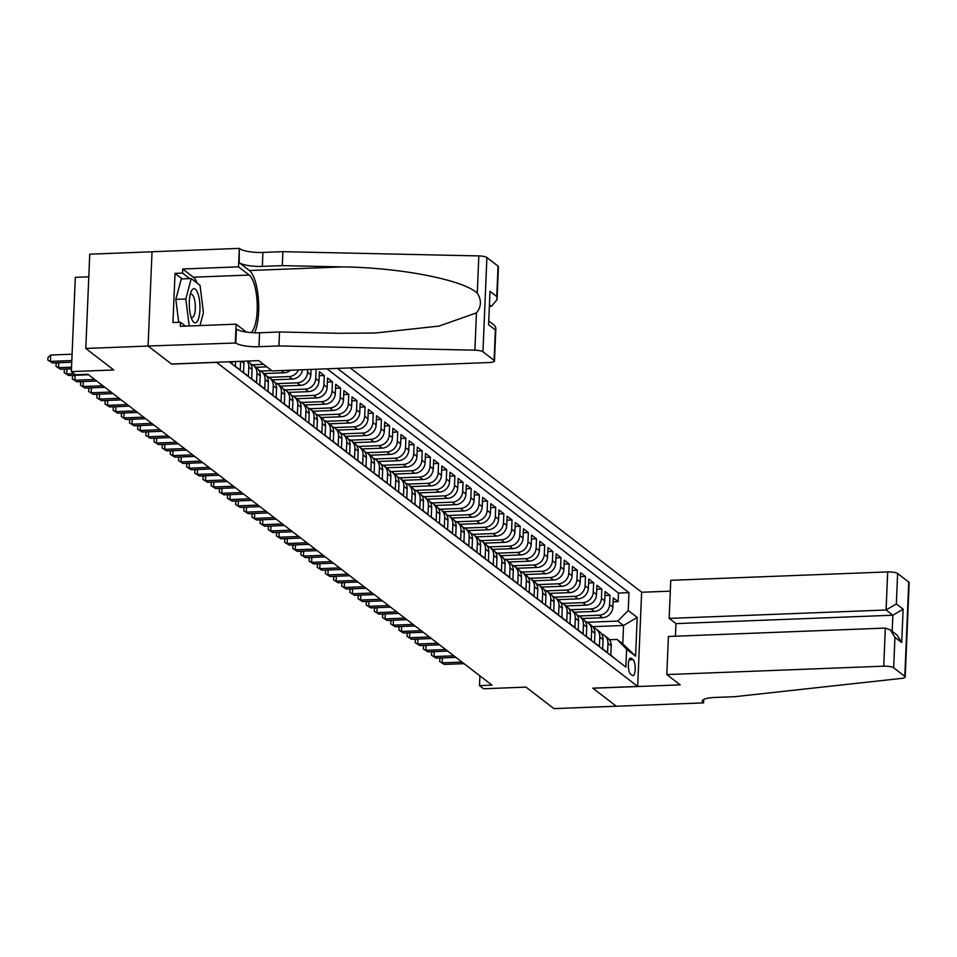 <?xml version="1.0" encoding="UTF-8"?>
<svg xmlns="http://www.w3.org/2000/svg" width="957" height="957" viewBox="0 0 957 957"><rect width="100%" height="100%" fill="white"/><g stroke="black" fill="none" stroke-linecap="round" stroke-linejoin="round"><path stroke-width="1.44" d="M88.798 276.824L75.316 277.339L71.356 371.615L75.447 374.749L87.912 374.271L491.97 685.14L479.505 685.619L483.584 688.765L525.979 687.114L553.936 708.623L616.272 706.218L592.802 688.167L637.685 686.42L216.485 362.272M152.031 251.787L89.743 254.191L85.795 348.456L148.132 346.051L171.59 364.103L216.473 362.368M637.685 686.42L641.633 592.156L350.166 367.907M229.477 361.77L232.084 363.768L232.168 361.662M235.554 361.531L235.35 366.28L240.243 370.048L240.614 361.339M241.355 361.303L243.903 363.265L243.509 372.56L248.413 376.328L248.796 367.033L252.062 369.546A10.503 9.666 -52.4 0 0 248.497 361.602L247.779 361.052M252.062 369.546L251.679 378.84L256.572 382.609L256.966 373.314L260.232 375.826A10.503 9.666 -52.4 0 0 256.655 367.883L253.39 365.371A10.503 9.666 127.6 0 1 256.966 373.314M260.232 375.826L259.837 385.121L264.73 388.889L265.125 379.594L268.391 382.106A10.503 9.666 -52.4 0 0 264.826 374.163L261.56 371.651A10.503 9.666 127.6 0 1 265.125 379.594M268.391 382.106L267.996 391.401L272.901 395.169L273.283 385.874L276.549 388.386A10.503 9.666 -52.4 0 0 272.984 380.443L269.718 377.931A10.503 9.666 127.6 0 1 273.283 385.874M276.549 388.386L276.166 397.681L281.059 401.45L281.454 392.155L284.719 394.667A10.503 9.666 -52.4 0 0 281.143 386.724L277.877 384.212A10.503 9.666 127.6 0 1 281.454 392.155M284.719 394.667L284.325 403.962L289.229 407.73L289.612 398.435L292.878 400.947A10.503 9.666 -52.4 0 0 289.313 393.004L286.047 390.492A10.503 9.666 127.6 0 1 289.612 398.435M292.878 400.947L292.495 410.242L297.388 414.01L297.783 404.715L301.036 407.227A10.503 9.666 -52.4 0 0 297.471 399.284L294.206 396.772A10.503 9.666 127.6 0 1 297.783 404.715M301.036 407.227L300.654 416.522L305.546 420.29L305.941 410.996L309.207 413.508A10.503 9.666 -52.4 0 0 305.642 405.565L302.376 403.053A10.503 9.666 127.6 0 1 305.941 410.996M309.207 413.508L308.812 422.803L313.717 426.571L314.099 417.276L317.365 419.788A10.503 9.666 -52.4 0 0 313.8 411.845L310.535 409.333A10.503 9.666 127.6 0 1 314.099 417.276M317.365 419.788L316.982 429.083L321.875 432.851L322.27 423.556L325.536 426.068A10.503 9.666 -52.4 0 0 321.959 418.125L318.693 415.613A10.503 9.666 127.6 0 1 322.27 423.556M325.536 426.068L325.141 435.363L330.033 439.131L330.428 429.837L333.694 432.349A10.503 9.666 -52.4 0 0 330.129 424.406L326.863 421.893A10.503 9.666 127.6 0 1 330.428 429.837M333.694 432.349L333.299 441.644L338.204 445.412L338.587 436.117L341.852 438.629A10.503 9.666 -52.4 0 0 338.288 430.686L335.022 428.174A10.503 9.666 127.6 0 1 338.587 436.117M341.852 438.629L341.47 447.924L346.362 451.692L346.757 442.397L350.023 444.909A10.503 9.666 -52.4 0 0 346.446 436.966L343.18 434.454A10.503 9.666 127.6 0 1 346.757 442.397M350.023 444.909L349.628 454.204L354.533 457.972L354.915 448.677L358.181 451.19A10.503 9.666 -52.4 0 0 354.616 443.247L351.351 440.734A10.503 9.666 127.6 0 1 354.915 448.677M358.181 451.19L357.798 460.484L362.691 464.253L363.086 454.958L366.352 457.47A10.503 9.666 -52.4 0 0 362.775 449.527L359.509 447.015A10.503 9.666 127.6 0 1 363.086 454.958M366.352 457.47L365.957 466.765L370.849 470.533L371.244 461.238L374.51 463.75A10.503 9.666 -52.4 0 0 370.945 455.807L367.679 453.295A10.503 9.666 127.6 0 1 371.244 461.238M374.51 463.75L374.115 473.045L379.02 476.813L379.403 467.518L382.668 470.031A10.503 9.666 -52.4 0 0 379.104 462.087L375.838 459.575A10.503 9.666 127.6 0 1 379.403 467.518M382.668 470.031L382.286 479.325L387.178 483.094L387.573 473.799L390.839 476.311A10.503 9.666 -52.4 0 0 387.262 468.368L383.996 465.856A10.503 9.666 127.6 0 1 387.573 473.799M390.839 476.311L390.444 485.606L395.337 489.374L395.731 480.079L398.997 482.591A10.503 9.666 -52.4 0 0 395.432 474.648L392.167 472.136A10.503 9.666 127.6 0 1 395.731 480.079M398.997 482.591L398.602 491.886L403.507 495.654L403.89 486.359L407.156 488.871A10.503 9.666 -52.4 0 0 403.591 480.928L400.325 478.416A10.503 9.666 127.6 0 1 403.89 486.359M407.156 488.871L406.773 498.166L411.666 501.935L412.06 492.64L415.326 495.152A10.503 9.666 -52.4 0 0 411.749 487.209L408.483 484.697A10.503 9.666 127.6 0 1 412.06 492.64M415.326 495.152L414.931 504.447L419.836 508.215L420.219 498.908L423.484 501.42A10.503 9.666 -52.4 0 0 419.92 493.489L416.654 490.977A10.503 9.666 127.6 0 1 420.219 498.908M423.484 501.42L423.102 510.727L427.994 514.495L428.389 505.188L431.655 507.7A10.503 9.666 -52.4 0 0 428.078 499.769L424.812 497.257A10.503 9.666 127.6 0 1 428.389 505.188M431.655 507.7L431.26 517.007L436.153 520.775L436.548 511.469L439.813 513.981A10.503 9.666 -52.4 0 0 436.248 506.05L432.983 503.538A10.503 9.666 127.6 0 1 436.548 511.469M439.813 513.981L439.419 523.288L444.323 527.056L444.706 517.749L447.972 520.261A10.503 9.666 -52.4 0 0 444.407 512.33L441.141 509.818A10.503 9.666 127.6 0 1 444.706 517.749M447.972 520.261L447.589 529.568L452.482 533.336L452.876 524.029L456.142 526.541A10.503 9.666 -52.4 0 0 452.565 518.61L449.3 516.098A10.503 9.666 127.6 0 1 452.876 524.029M456.142 526.541L455.747 535.848L460.64 539.616L461.035 530.31L464.301 532.822A10.503 9.666 -52.4 0 0 460.736 524.891L457.47 522.378A10.503 9.666 127.6 0 1 461.035 530.31M464.301 532.822L463.906 542.129L468.81 545.897L469.193 536.59L472.459 539.102A10.503 9.666 -52.4 0 0 468.894 531.171L465.628 528.659A10.503 9.666 127.6 0 1 469.193 536.59M472.459 539.102L472.076 548.409L476.969 552.177L477.364 542.87L480.629 545.382A10.503 9.666 -52.4 0 0 477.053 537.451L473.787 534.939A10.503 9.666 127.6 0 1 477.364 542.87M480.629 545.382L480.235 554.689L485.139 558.457L485.522 549.151L488.788 551.663A10.503 9.666 -52.4 0 0 485.223 543.732L481.957 541.219A10.503 9.666 127.6 0 1 485.522 549.151M488.788 551.663L488.405 560.969L493.298 564.738L493.692 555.431L496.958 557.943A10.503 9.666 -52.4 0 0 493.381 550.012L490.116 547.5A10.503 9.666 127.6 0 1 493.692 555.431M496.958 557.943L496.563 567.25L501.456 571.018L501.851 561.711L505.117 564.223A10.503 9.666 -52.4 0 0 501.552 556.292L498.286 553.78A10.503 9.666 127.6 0 1 501.851 561.711M505.117 564.223L504.722 573.53L509.626 577.298L510.009 567.991L513.275 570.504A10.503 9.666 -52.4 0 0 509.71 562.572L506.444 560.06A10.503 9.666 127.6 0 1 510.009 567.991M513.275 570.504L512.892 579.81L517.785 583.579L518.18 574.272L521.445 576.784A10.503 9.666 -52.4 0 0 517.869 568.853L514.603 566.341A10.503 9.666 127.6 0 1 518.18 574.272M521.445 576.784L521.051 586.091L525.943 589.859L526.338 580.552L529.604 583.064A10.503 9.666 -52.4 0 0 526.039 575.133L522.773 572.621A10.503 9.666 127.6 0 1 526.338 580.552M529.604 583.064L529.209 592.371L534.114 596.139L534.496 586.832L537.762 589.345A10.503 9.666 -52.4 0 0 534.197 581.413L530.932 578.901A10.503 9.666 127.6 0 1 534.496 586.832M537.762 589.345L537.379 598.651L542.272 602.42L542.667 593.113L545.933 595.625A10.503 9.666 -52.4 0 0 542.356 587.694L539.09 585.182A10.503 9.666 127.6 0 1 542.667 593.113M545.933 595.625L545.538 604.932L550.442 608.7L550.825 599.393L554.091 601.905A10.503 9.666 -52.4 0 0 550.526 593.974L547.26 591.462A10.503 9.666 127.6 0 1 550.825 599.393M554.091 601.905L553.708 611.212L558.601 614.98L558.996 605.673L562.261 608.185A10.503 9.666 -52.4 0 0 558.685 600.254L555.419 597.742A10.503 9.666 127.6 0 1 558.996 605.673M562.261 608.185L561.867 617.492L566.759 621.26L567.154 611.954L570.42 614.466A10.503 9.666 -52.4 0 0 566.855 606.535L563.589 604.023A10.503 9.666 127.6 0 1 567.154 611.954M570.42 614.466L570.025 623.773L574.93 627.541L575.313 618.234L578.578 620.746A10.503 9.666 -52.4 0 0 575.013 612.815L571.748 610.303A10.503 9.666 127.6 0 1 575.313 618.234M578.578 620.746L578.195 630.053L583.088 633.821L583.483 624.514L586.749 627.026A10.503 9.666 -52.4 0 0 583.172 619.095L579.906 616.583A10.503 9.666 127.6 0 1 583.483 624.514M586.749 627.026L586.354 636.333L591.259 640.101L591.641 630.795L594.907 633.307A10.503 9.666 -52.4 0 0 591.342 625.376L588.077 622.863A10.503 9.666 127.6 0 1 591.641 630.795M594.907 633.307L594.512 642.614L599.417 646.382L599.8 637.075L603.066 639.587A10.503 9.666 -52.4 0 0 599.501 631.656L596.235 629.144A10.503 9.666 127.6 0 1 599.8 637.075M603.066 639.587L602.683 648.894L607.575 652.662L607.97 643.355A10.503 9.666 -52.4 0 0 604.393 635.424A10.503 9.666 -52.4 0 0 601.618 633.977M582.406 618.497L602.455 617.72A10.503 9.666 -52.4 0 0 612.851 607.145L613.246 597.85L618.138 601.618L613.078 601.809M579.045 615.985L599.19 615.207A10.503 9.666 -52.4 0 0 609.597 604.633L609.98 595.338L604.92 595.529M609.98 595.338L605.087 591.57L604.692 600.864A10.503 9.666 -52.4 0 1 594.297 611.439L574.236 612.217M566.077 605.937L586.127 605.159A10.503 9.666 -52.4 0 0 596.534 594.584L596.917 585.289L601.821 589.057L596.749 589.249M557.919 599.656L577.968 598.879A10.503 9.666 -52.4 0 0 588.364 588.304L588.758 579.009L593.651 582.777L588.591 582.969M549.749 593.376L569.81 592.598A10.503 9.666 -52.4 0 0 580.205 582.023L580.6 572.729L585.493 576.497L580.432 576.688M541.59 587.096L561.639 586.318A10.503 9.666 -52.4 0 0 572.047 575.743L572.43 566.448L577.334 570.216L572.262 570.408M533.42 580.815L553.481 580.038A10.503 9.666 -52.4 0 0 563.876 569.463L564.271 560.168L569.164 563.936L564.104 564.128M525.261 574.535L545.311 573.757A10.503 9.666 -52.4 0 0 555.718 563.183L556.101 553.888L561.005 557.656L555.945 557.847M517.103 568.255L537.152 567.477A10.503 9.666 -52.4 0 0 547.548 556.902L547.942 547.607L552.835 551.376L547.775 551.567M508.933 561.974L528.994 561.197A10.503 9.666 -52.4 0 0 539.389 550.622L539.784 541.327L544.677 545.095L539.616 545.287M500.774 555.694L520.823 554.916A10.503 9.666 -52.4 0 0 531.231 544.342L531.614 535.047L536.518 538.815L531.446 539.006M492.616 549.414L512.665 548.636A10.503 9.666 -52.4 0 0 523.06 538.061L523.455 528.766L528.348 532.535L523.288 532.726M484.445 543.133L504.506 542.356A10.503 9.666 -52.4 0 0 514.902 531.781L515.297 522.486L520.189 526.254L515.129 526.446M476.287 536.853L496.336 536.076A10.503 9.666 -52.4 0 0 506.743 525.501L507.126 516.206L512.031 519.974L506.959 520.165M468.117 530.573L488.178 529.795A10.503 9.666 -52.4 0 0 498.573 519.22L498.968 509.925L503.861 513.694L498.8 513.885M459.958 524.292L480.007 523.515A10.503 9.666 -52.4 0 0 490.415 512.94L490.797 503.645L495.702 507.413L490.642 507.605M451.8 518.012L471.849 517.235A10.503 9.666 -52.4 0 0 482.244 506.66L482.639 497.365L487.532 501.133L482.472 501.324M443.629 511.732L463.69 510.954A10.503 9.666 -52.4 0 0 474.086 500.379L474.481 491.085L479.373 494.853L474.313 495.044M435.471 505.452L455.52 504.674A10.503 9.666 -52.4 0 0 465.927 494.099L466.31 484.804L471.215 488.572L466.143 488.764M427.312 499.171L447.362 498.394A10.503 9.666 -52.4 0 0 457.757 487.819L458.152 478.524L463.044 482.292L457.984 482.484M419.142 492.891L439.191 492.113A10.503 9.666 -52.4 0 0 449.599 481.538L449.993 472.244L454.886 476.012L449.826 476.203M410.984 486.611L431.033 485.833A10.503 9.666 -52.4 0 0 441.44 475.258L441.823 465.963L446.728 469.731L441.656 469.923M402.813 480.33L422.874 479.553A10.503 9.666 -52.4 0 0 433.27 468.978L433.665 459.683L438.557 463.451L433.497 463.643M394.655 474.05L414.704 473.272A10.503 9.666 -52.4 0 0 425.111 462.698L425.494 453.403L430.399 457.171L425.339 457.362M386.496 467.77L406.546 466.992A10.503 9.666 -52.4 0 0 416.941 456.417L417.336 447.122L422.228 450.891L417.168 451.082M378.326 461.489L398.387 460.712A10.503 9.666 -52.4 0 0 408.783 450.137L409.177 440.842L414.07 444.61L409.01 444.802M370.168 455.209L390.217 454.431A10.503 9.666 -52.4 0 0 400.624 443.857L401.007 434.562L405.912 438.33L400.839 438.521M362.009 448.929L382.058 448.151A10.503 9.666 -52.4 0 0 392.454 437.576L392.849 428.281L397.741 432.05L392.681 432.241M353.839 442.648L373.888 441.871A10.503 9.666 -52.4 0 0 384.295 431.296L384.69 422.001L389.583 425.769L384.523 425.961M345.68 436.368L365.73 435.591A10.503 9.666 -52.4 0 0 376.137 425.016L376.52 415.721L381.424 419.489L376.352 419.68M337.51 430.088L357.571 429.31A10.503 9.666 -52.4 0 0 367.967 418.735L368.361 409.44L373.254 413.209L368.194 413.4M329.352 423.807L349.401 423.03A10.503 9.666 -52.4 0 0 359.808 412.455L360.191 403.16L365.096 406.928L360.035 407.12M321.193 417.527L341.242 416.75A10.503 9.666 -52.4 0 0 351.638 406.175L352.032 396.88L356.925 400.648L351.865 400.839M313.023 411.247L333.084 410.469A10.503 9.666 -52.4 0 0 343.479 399.894L343.874 390.6L348.767 394.368L343.707 394.559M304.864 404.967L324.913 404.189A10.503 9.666 -52.4 0 0 335.321 393.614L335.704 384.319L340.608 388.087L335.536 388.279M296.706 398.686L316.755 397.909A10.503 9.666 -52.4 0 0 327.15 387.334L327.545 378.039L332.438 381.807L327.378 381.999M288.536 392.406L308.585 391.64A10.503 9.666 -52.4 0 0 318.992 381.053L319.387 371.759L324.279 375.527L319.219 375.718M285.174 389.906L305.331 389.128A10.503 9.666 127.6 0 0 315.726 378.541L316.121 369.246L311.049 369.438M632.996 659.672L631.201 658.284A8.134 2.536 87.8 0 0 630.555 658.057A8.134 2.536 87.8 0 0 628.318 665.259A8.134 2.536 87.8 0 0 630.531 674.087L632.326 675.463A8.134 2.536 87.8 0 0 632.972 675.702A8.134 2.536 87.8 0 0 635.209 668.5A8.134 2.536 87.8 0 0 632.996 659.672L629.06 659.828M229.142 361.782L625.854 667.065L626.608 649.229L617.062 639.432L609.418 639.719M592.706 626.668L623.545 625.483L617.827 621.081L628.223 610.506L628.976 592.67L337.474 368.409M628.223 610.506L637.206 617.409L635.58 656.143L626.608 649.229M255.89 367.285L266.847 366.866M252.528 364.784L263.582 364.354M264.048 373.565L284.097 372.799A10.503 9.666 -52.4 0 0 290.545 370.215M260.687 371.065L271.74 370.634M272.207 379.845L292.268 379.08A10.503 9.666 -52.4 0 0 302.532 369.761M268.845 377.345L289.002 376.568L292.268 379.08M280.377 386.126L300.426 385.36A10.503 9.666 -52.4 0 0 310.834 374.773L311.049 369.426M277.016 383.625L297.16 382.848L300.426 385.36M293.344 396.186L313.489 395.408L316.755 397.909M301.503 402.466L321.648 401.677L324.913 404.189M309.661 408.747L329.818 407.957L333.084 410.469M317.832 415.027L337.977 414.237L341.242 416.75M325.99 421.307L346.135 420.518L349.401 423.03M334.149 427.588L354.305 426.798L357.571 429.31M342.319 433.868L362.464 433.078L365.73 435.591M350.477 440.148L370.634 439.359L373.888 441.871M358.648 446.429L378.793 445.639L382.058 448.151M366.806 452.709L386.951 451.919L390.217 454.431M374.965 458.989L395.121 458.2L398.387 460.712M383.135 465.269L403.28 464.48L406.546 466.992M391.293 471.55L411.438 470.76L414.704 473.272M399.452 477.83L419.609 477.041L422.874 479.553M407.622 484.11L427.767 483.321L431.033 485.833M415.781 490.391L435.937 489.601L439.191 492.113M423.951 496.659L444.096 495.882L447.362 498.394M432.109 502.939L452.254 502.162L455.52 504.674M440.268 509.22L460.425 508.442L463.69 510.954M448.438 515.5L468.583 514.722L471.849 517.235M456.597 521.78L476.742 521.003L480.007 523.515M464.755 528.061L484.912 527.283L488.178 529.795M472.925 534.341L493.07 533.563L496.336 536.076M481.084 540.621L501.241 539.844L504.506 542.356M489.254 546.902L509.399 546.124L512.665 548.636M497.413 553.182L517.558 552.404L520.823 554.916M505.571 559.462L525.728 558.685L528.994 561.197M513.742 565.743L533.886 564.965L537.152 567.477M521.9 572.023L542.045 571.245L545.311 573.757M530.058 578.303L550.215 577.526L553.481 580.038M538.229 584.583L558.374 583.806L561.639 586.318M546.387 590.864L566.544 590.086L569.81 592.598M554.558 597.144L574.702 596.367L577.968 598.879M562.716 603.424L582.861 602.647L586.127 605.159M570.874 609.705L591.031 608.927L594.297 611.439M618.138 601.618L618.497 593.077L326.995 368.804M307.675 369.558L307.568 372.261A10.503 9.666 127.6 0 1 297.16 382.848M324.279 375.527L323.885 384.822A10.503 9.666 127.6 0 1 313.489 395.408M332.438 381.807L332.055 391.102A10.503 9.666 127.6 0 1 321.648 401.677M340.608 388.087L340.214 397.382A10.503 9.666 127.6 0 1 329.818 407.957M348.767 394.368L348.372 403.663A10.503 9.666 127.6 0 1 337.977 414.237M356.925 400.648L356.542 409.943A10.503 9.666 127.6 0 1 346.135 420.518M365.096 406.928L364.701 416.223A10.503 9.666 127.6 0 1 354.305 426.798M373.254 413.209L372.871 422.504A10.503 9.666 127.6 0 1 362.464 433.078M381.424 419.489L381.03 428.784A10.503 9.666 127.6 0 1 370.634 439.359M389.583 425.769L389.188 435.064A10.503 9.666 127.6 0 1 378.793 445.639M397.741 432.05L397.358 441.344A10.503 9.666 127.6 0 1 386.951 451.919M405.912 438.33L405.517 447.625A10.503 9.666 127.6 0 1 395.121 458.2M414.07 444.61L413.675 453.905A10.503 9.666 127.6 0 1 403.28 464.48M422.228 450.891L421.846 460.185A10.503 9.666 127.6 0 1 411.438 470.76M430.399 457.171L430.004 466.466A10.503 9.666 127.6 0 1 419.609 477.041M438.557 463.451L438.174 472.746A10.503 9.666 127.6 0 1 427.767 483.321M446.728 469.731L446.333 479.026A10.503 9.666 127.6 0 1 435.937 489.601M454.886 476.012L454.491 485.307A10.503 9.666 127.6 0 1 444.096 495.882M463.044 482.292L462.662 491.587A10.503 9.666 127.6 0 1 452.254 502.162M471.215 488.572L470.82 497.867A10.503 9.666 127.6 0 1 460.425 508.442M479.373 494.853L478.99 504.148A10.503 9.666 127.6 0 1 468.583 514.722M487.532 501.133L487.149 510.428A10.503 9.666 127.6 0 1 476.742 521.003M495.702 507.413L495.307 516.708A10.503 9.666 127.6 0 1 484.912 527.283M503.861 513.694L503.478 522.989A10.503 9.666 127.6 0 1 493.07 533.563M512.031 519.974L511.636 529.269A10.503 9.666 127.6 0 1 501.241 539.844M520.189 526.254L519.795 535.549A10.503 9.666 127.6 0 1 509.399 546.124M528.348 532.535L527.965 541.829A10.503 9.666 127.6 0 1 517.558 552.404M536.518 538.815L536.123 548.11A10.503 9.666 127.6 0 1 525.728 558.685M544.677 545.095L544.294 554.39A10.503 9.666 127.6 0 1 533.886 564.965M552.835 551.376L552.452 560.67A10.503 9.666 127.6 0 1 542.045 571.245M561.005 557.656L560.611 566.951A10.503 9.666 127.6 0 1 550.215 577.526M569.164 563.936L568.781 573.231A10.503 9.666 127.6 0 1 558.374 583.806M577.334 570.216L576.939 579.511A10.503 9.666 127.6 0 1 566.544 590.086M585.493 576.497L585.098 585.792A10.503 9.666 127.6 0 1 574.702 596.367M593.651 582.777L593.268 592.072A10.503 9.666 127.6 0 1 582.861 602.647M601.821 589.057L601.427 598.352A10.503 9.666 127.6 0 1 591.031 608.927M615.722 659.277L610.841 655.174L611.236 645.867A10.503 9.666 -52.4 0 0 607.659 637.936L604.393 635.424M617.062 639.432L622.768 643.822L623.545 625.483L637.206 617.409M587.203 622.265L617.827 621.081M71.356 371.615L113.751 369.964L85.795 348.456M479.912 675.857L479.505 685.619M618.497 593.077L628.976 592.67M593.448 627.696A10.503 9.666 127.6 0 1 596.235 629.144M585.289 621.416A10.503 9.666 127.6 0 1 588.077 622.863M577.131 615.136A10.503 9.666 127.6 0 1 579.906 616.583M568.96 608.855A10.503 9.666 127.6 0 1 571.748 610.303M560.802 602.575A10.503 9.666 127.6 0 1 563.589 604.023M552.632 596.295A10.503 9.666 127.6 0 1 555.419 597.742M544.473 590.014A10.503 9.666 127.6 0 1 547.26 591.462M536.315 583.734A10.503 9.666 127.6 0 1 539.09 585.182M528.144 577.454A10.503 9.666 127.6 0 1 530.932 578.901M519.986 571.173A10.503 9.666 127.6 0 1 522.773 572.621M511.828 564.893A10.503 9.666 127.6 0 1 514.603 566.341M503.657 558.613A10.503 9.666 127.6 0 1 506.444 560.06M495.499 552.333A10.503 9.666 127.6 0 1 498.286 553.78M487.328 546.052A10.503 9.666 127.6 0 1 490.116 547.5M479.17 539.772A10.503 9.666 127.6 0 1 481.957 541.219M471.011 533.492A10.503 9.666 127.6 0 1 473.787 534.939M462.841 527.211A10.503 9.666 127.6 0 1 465.628 528.659M454.683 520.931A10.503 9.666 127.6 0 1 457.47 522.378M446.524 514.651A10.503 9.666 127.6 0 1 449.3 516.098M438.354 508.37A10.503 9.666 127.6 0 1 441.141 509.818M430.195 502.09A10.503 9.666 127.6 0 1 432.983 503.538M422.025 495.81A10.503 9.666 127.6 0 1 424.812 497.257M413.867 489.529A10.503 9.666 127.6 0 1 416.654 490.977M405.708 483.249A10.503 9.666 127.6 0 1 408.483 484.697M397.538 476.969A10.503 9.666 127.6 0 1 400.325 478.416M389.379 470.688A10.503 9.666 127.6 0 1 392.167 472.136M381.209 464.408A10.503 9.666 127.6 0 1 383.996 465.856M373.051 458.128A10.503 9.666 127.6 0 1 375.838 459.575M364.892 451.848A10.503 9.666 127.6 0 1 367.679 453.295M356.722 445.567A10.503 9.666 127.6 0 1 359.509 447.015M348.563 439.287A10.503 9.666 127.6 0 1 351.351 440.734M340.405 433.007A10.503 9.666 127.6 0 1 343.18 434.454M332.235 426.726A10.503 9.666 127.6 0 1 335.022 428.174M324.076 420.446A10.503 9.666 127.6 0 1 326.863 421.893M315.906 414.166A10.503 9.666 127.6 0 1 318.693 415.613M307.747 407.885A10.503 9.666 127.6 0 1 310.535 409.333M299.589 401.605A10.503 9.666 127.6 0 1 302.376 403.053M298.476 369.916A10.503 9.666 127.6 0 1 289.002 376.568M291.418 395.325A10.503 9.666 127.6 0 1 294.206 396.772M283.26 389.044A10.503 9.666 127.6 0 1 286.047 390.492M275.102 382.764A10.503 9.666 127.6 0 1 277.877 384.212M266.931 376.484A10.503 9.666 127.6 0 1 269.718 377.931M258.773 370.203A10.503 9.666 127.6 0 1 261.56 371.651M250.602 363.923A10.503 9.666 127.6 0 1 253.39 365.371M247.121 361.088A10.503 9.666 127.6 0 1 248.796 367.033M243.903 363.265A10.503 9.666 -52.4 0 0 243.784 361.208M622.768 643.822L635.58 656.143M442.433 657.89L442.218 662.854L462.004 662.088M444.263 664.421L439.67 661.538L444.263 664.421L464.049 663.656M439.67 661.538L439.777 658.99L440.89 657.949M191.376 318.071A17.07 5.311 87.8 0 0 192.154 319.925A17.07 5.311 87.8 0 0 199.14 316.468A17.07 5.311 87.8 0 0 197.884 293.464A17.07 5.311 87.8 0 0 191.065 291.837A17.07 5.311 87.8 0 0 191.376 318.071M191.041 317.09A11.687 3.637 87.8 0 0 192.13 317.557A11.687 3.637 87.8 0 0 195.204 310.176A11.687 3.637 87.8 0 0 193.9 297.46A11.687 3.637 87.8 0 0 191.221 294.206A11.687 3.637 87.8 0 0 190.18 294.756M178.708 322.318L175.837 299.374L181.244 278.942L191.221 278.559L200.025 285.33L203.434 312.544L199.989 325.571M189.199 325.99L185.814 298.991L191.221 278.559M175.837 299.374L185.814 298.991M666.814 674.577L883.742 666.18L885.333 628.091L668.405 636.489L666.814 674.577L680.2 684.877L592.921 688.25L616.308 706.242L703.586 702.869L703.73 699.447M675.415 636.214L675.941 623.617L669.158 618.401L670.761 580.313L887.689 571.915A7.883 1.878 2.4 0 1 897.618 573.506L908.755 582.083A7.883 1.878 2.4 0 1 909.15 582.705L905.202 676.97A7.883 1.878 -177.6 0 1 901.494 678.405L734.82 696.684L714.867 697.45A18.386 4.39 -177.6 0 0 702.223 701.074A18.386 4.39 -177.6 0 0 703.132 702.522L703.586 702.869M897.618 573.506L896.338 603.951L903.121 609.166L901.721 642.542L894.939 637.338L893.671 667.783L904.808 676.348L908.755 582.083M641.633 592.251L670.307 591.151M669.158 618.401L886.086 610.004L887.689 571.915M905.202 676.97A7.883 1.878 -177.6 0 0 904.808 676.348M893.671 667.783A7.883 1.878 -177.6 0 0 883.742 666.18M675.941 623.617L892.869 615.219L886.086 610.004L896.338 603.951M903.121 609.166L892.869 615.219L892.187 631.321M901.721 642.542L897.092 635.101L890.321 629.885L885.333 628.091M894.939 637.338L890.321 629.885M489.769 306.419L491.42 306.36L489.828 305.139M278.918 345.932L279.504 331.983L339.591 333.287L375.359 333L439.048 326.074L476.442 312.903C481.443 306.659 481.718 300.091 477.268 293.189C463.535 279.887 399.835 267.481 342.379 266.919L282.291 265.615L262.338 266.381A18.386 4.39 2.4 0 1 239.166 262.661L239.31 248.377L152.031 251.751L148.084 346.015L171.47 364.007L258.749 360.633L272.135 370.933L489.063 362.536A7.883 1.878 -177.6 0 0 494.482 360.98A7.883 1.878 -177.6 0 0 494.087 360.37L482.95 351.793A7.883 1.878 -177.6 0 0 474.887 350.178L278.918 345.932L258.976 346.709A18.386 4.39 2.4 0 1 235.805 342.989L148.084 346.015M282.291 265.615L282.877 251.667L262.924 252.433A18.386 4.39 2.4 0 1 239.752 248.712M235.805 342.989L236.391 329.041A18.386 4.39 2.4 0 0 259.562 332.761L279.504 331.983M494.087 360.37L495.367 329.914L488.596 324.71L489.996 291.335L496.767 296.538L498.047 266.094L486.898 257.529L482.95 351.793M477.268 293.189L478.835 255.914L282.877 251.667M235.362 342.642L236.128 324.172L180.275 326.325L180.454 322.258L185.491 326.134M182.225 278.906L175.023 273.367L172.966 322.545L180.454 322.258M175.023 273.367L182.512 273.08L182.679 269.001L238.532 266.847L239.31 248.377M250.913 332.581A29.535 9.199 87.8 0 0 257.206 304.17A29.535 9.199 87.8 0 0 249.191 275.042L238.532 266.847M236.128 324.172L246.416 332.079M254.598 332.773A34.201 10.647 87.8 0 0 258.33 298.393A34.201 10.647 87.8 0 0 249.37 270.52L239.166 262.661M478.835 255.914A7.883 1.878 2.4 0 1 486.898 257.529M498.047 266.094A7.883 1.878 2.4 0 1 498.43 266.716L497.054 299.613L491.42 306.36M182.679 269.001L193.338 277.195A29.535 9.199 -92.2 0 1 197.226 283.176M189.701 278.619L182.512 273.08M495.367 329.914L495.858 328.084L494.637 325.464L489.159 321.241M488.596 324.71L489.996 291.335M496.767 296.538L497.054 299.613M434.263 651.609L434.059 656.574L453.845 655.808M436.093 658.141L431.511 655.258L436.093 658.141L455.891 657.375M431.511 655.258L431.619 652.71L432.731 651.669M426.104 645.329L425.889 650.293L445.687 649.528M427.935 651.861L423.341 648.978L427.935 651.861L447.72 651.095M423.341 648.978L423.449 646.43L424.573 645.389M417.934 639.049L417.731 644.013L437.516 643.248M419.776 645.58L415.182 642.697L419.776 645.58L439.562 644.815M415.182 642.697L415.29 640.149L416.403 639.109M409.775 632.768L409.572 637.733L429.358 636.967M411.606 639.3L407.024 636.417L411.606 639.3L431.404 638.534M407.024 636.417L407.12 633.869L408.244 632.828M401.617 626.488L401.402 631.453L421.2 630.687M403.447 633.02L398.854 630.137L403.447 633.02L423.233 632.254M398.854 630.137L398.961 627.589L400.074 626.548M393.447 620.208L393.243 625.172L413.029 624.407M395.277 626.739L390.695 623.856L395.277 626.739L415.075 625.974M390.695 623.856L390.803 621.308L391.915 620.268M385.288 613.927L385.085 618.892L404.871 618.126M387.118 620.459L382.525 617.576L387.118 620.459L406.904 619.693M382.525 617.576L382.633 615.028L383.757 613.987M377.13 607.647L376.914 612.612L396.7 611.846M378.96 614.179L374.366 611.296L378.96 614.179L398.746 613.413M374.366 611.296L374.474 608.748L375.587 607.707M368.959 601.367L368.756 606.331L388.542 605.566M370.79 607.898L366.208 605.015L370.79 607.898L390.588 607.133M366.208 605.015L366.316 602.467L367.428 601.427M360.801 595.087L360.586 600.051L380.384 599.285M362.631 601.618L358.038 598.735L362.631 601.618L382.417 600.852M358.038 598.735L358.145 596.187L359.27 595.146M352.631 588.806L352.427 593.771L372.213 593.005M354.473 595.338L349.879 592.455L354.473 595.338L374.259 594.572M349.879 592.455L349.987 589.907L351.099 588.866M344.472 582.526L344.269 587.49L364.055 586.725M346.302 589.057L341.721 586.174L346.302 589.057L366.1 588.292M341.721 586.174L341.816 583.626L342.941 582.586M336.314 576.246L336.098 581.21L355.896 580.444M338.144 582.777L333.55 579.894L338.144 582.777L357.93 582.012M333.55 579.894L333.658 577.346L334.771 576.305M328.143 569.977L327.94 574.93L347.726 574.164M329.974 576.497L325.392 573.614L329.974 576.497L349.772 575.731M325.392 573.614L325.5 571.066L326.612 570.025M319.985 563.697L319.782 568.649L339.568 567.884M321.815 570.216L317.222 567.334L321.815 570.216L341.601 569.451M317.222 567.334L317.329 564.786L318.454 563.745M311.815 557.417L311.611 562.369L331.397 561.603M313.657 563.936L309.063 561.053L313.657 563.936L333.443 563.171M309.063 561.053L309.171 558.505L310.283 557.464M303.656 551.136L303.453 556.089L323.239 555.323M305.486 557.656L300.905 554.773L305.486 557.656L325.284 556.89M300.905 554.773L301.012 552.225L302.125 551.184M295.498 544.856L295.282 549.808L315.08 549.043M297.328 551.376L292.734 548.493L297.328 551.376L317.114 550.61M292.734 548.493L292.842 545.945L293.966 544.916M287.327 538.576L287.124 543.528L306.91 542.763M289.17 545.095L284.576 542.212L289.17 545.095L308.955 544.33M284.576 542.212L284.684 539.664L285.796 538.635M279.169 532.295L278.966 537.248L298.751 536.482M280.999 538.815L276.417 535.932L280.999 538.815L300.797 538.049M276.417 535.932L276.513 533.384L277.638 532.355M271.01 526.015L270.795 530.968L290.593 530.202M272.841 532.535L268.247 529.652L272.841 532.535L292.627 531.769M268.247 529.652L268.355 527.104L269.467 526.075M262.84 519.735L262.637 524.687L282.423 523.922M264.67 526.254L260.089 523.371L264.67 526.254L284.468 525.489M260.089 523.371L260.196 520.823L261.309 519.795M254.682 513.454L254.466 518.407L274.264 517.641M256.512 519.974L251.918 517.091L256.512 519.974L276.298 519.208M251.918 517.091L252.026 514.543L253.15 513.514M246.511 507.174L246.308 512.127L266.094 511.361M248.353 513.694L243.76 510.811L248.353 513.694L268.139 512.928M243.76 510.811L243.868 508.263L244.98 507.234M238.353 500.894L238.149 505.846L257.935 505.081M240.183 507.413L235.601 504.53L240.183 507.413L259.981 506.648M235.601 504.53L235.709 501.982L236.822 500.954M230.194 494.613L229.979 499.566L249.777 498.8M232.025 501.133L227.431 498.25L232.025 501.133L251.811 500.367M227.431 498.25L227.539 495.702L228.663 494.673M222.024 488.333L221.821 493.286L241.607 492.52M223.866 494.853L219.273 491.97L223.866 494.853L243.652 494.087M219.273 491.97L219.38 489.422L220.493 488.393M213.866 482.053L213.662 487.005L233.448 486.24M215.696 488.572L211.114 485.689L215.696 488.572L235.482 487.807M211.114 485.689L211.21 483.141L212.334 482.113M205.707 475.773L205.492 480.725L225.29 479.959M207.537 482.292L202.944 479.409L207.537 482.292L227.323 481.527M202.944 479.409L203.051 476.861L204.164 475.832M197.537 469.492L197.333 474.445L217.119 473.679M199.367 476.012L194.785 473.129L199.367 476.012L219.165 475.246M194.785 473.129L194.893 470.581L196.006 469.552M189.378 463.212L189.163 468.164L208.961 467.399M191.209 469.731L186.615 466.849L191.209 469.731L210.995 468.966M186.615 466.849L186.723 464.301L187.847 463.272M181.208 456.932L181.005 461.884L200.791 461.118M183.05 463.451L178.457 460.568L183.05 463.451L202.836 462.686M178.457 460.568L178.564 458.02L179.677 456.991M173.05 450.651L172.846 455.604L192.632 454.838M174.88 457.171L170.298 454.288L174.88 457.171L194.678 456.405M170.298 454.288L170.406 451.74L171.518 450.711M164.891 444.371L164.676 449.323L184.474 448.558M166.721 450.891L162.128 448.008L166.721 450.891L186.507 450.125M162.128 448.008L162.235 445.46L163.36 444.431M156.721 438.091L156.517 443.043L176.303 442.278M158.563 444.61L153.969 441.727L158.563 444.61L178.349 443.845M153.969 441.727L154.077 439.179L155.19 438.15M148.562 431.81L148.359 436.763L168.145 435.997M150.393 438.33L145.811 435.447L150.393 438.33L170.179 437.564M145.811 435.447L145.907 432.899L147.031 431.87M140.404 425.53L140.189 430.483L159.986 429.717M142.234 432.05L137.641 429.167L142.234 432.05L162.02 431.284M137.641 429.167L137.748 426.619L138.861 425.59M132.233 419.25L132.03 424.202L151.816 423.437M134.064 425.769L129.482 422.886L134.064 425.769L153.862 425.004M129.482 422.886L129.59 420.338L130.702 419.31M124.075 412.969L123.86 417.922L143.658 417.156M125.905 419.489L121.312 416.606L125.905 419.489L145.691 418.723M121.312 416.606L121.419 414.058L122.544 413.029M115.905 406.689L115.701 411.642L135.487 410.876M117.747 413.209L113.153 410.326L117.747 413.209L137.533 412.443M113.153 410.326L113.261 407.778L114.373 406.749M107.746 400.409L107.543 405.361L127.329 404.596M109.576 406.928L104.995 404.045L109.576 406.928L129.374 406.163M104.995 404.045L105.103 401.497L106.215 400.469M99.588 394.128L99.372 399.081L119.17 398.315M101.418 400.648L96.824 397.765L101.418 400.648L121.204 399.882M96.824 397.765L96.932 395.217L98.057 394.188M91.417 387.848L91.214 392.801L111 392.035M93.26 394.368L88.666 391.485L93.26 394.368L113.046 393.602M88.666 391.485L88.774 388.937L89.886 387.908M83.259 381.568L83.056 386.52L102.842 385.755M85.089 388.087L80.508 385.204L85.089 388.087L104.875 387.322M80.508 385.204L80.603 382.656L81.728 381.628M75.101 375.288L74.885 380.24L94.683 379.474M76.931 381.807L72.337 378.924L76.931 381.807L96.717 381.042M72.337 378.924L72.445 376.376L73.557 375.347M66.93 369.007L66.727 373.96L74.048 373.673M68.76 375.527L64.179 372.644L68.76 375.527L88.558 374.761M64.179 372.644L64.286 370.096L65.399 369.067M58.772 362.727L58.556 367.679L71.548 367.177M60.602 369.246L56.008 366.364L60.602 369.246L71.476 368.828M56.008 366.364L56.116 363.816L57.241 362.787M72.086 354.198L50.661 355.035L50.398 361.399L71.823 360.574M52.444 362.966L47.85 360.083L52.444 362.966L71.751 362.225M47.85 360.083L47.958 357.535L50.661 355.035M281.226 370.586L284.097 372.799M305.331 389.128L308.585 391.64M599.19 615.207L602.455 617.72M609.597 604.633L612.851 607.145M307.568 372.261L310.834 374.773M315.726 378.541L318.992 381.053M323.885 384.822L327.15 387.334M332.055 391.102L335.321 393.614M340.214 397.382L343.479 399.894M348.372 403.663L351.638 406.175M356.542 409.943L359.808 412.455M364.701 416.223L367.967 418.735M372.871 422.504L376.137 425.016M381.03 428.784L384.295 431.296M389.188 435.064L392.454 437.576M397.358 441.344L400.624 443.857M405.517 447.625L408.783 450.137M413.675 453.905L416.941 456.417M421.846 460.185L425.111 462.698M430.004 466.466L433.27 468.978M438.174 472.746L441.44 475.258M446.333 479.026L449.599 481.538M454.491 485.307L457.757 487.819M462.662 491.587L465.927 494.099M470.82 497.867L474.086 500.379M478.99 504.148L482.244 506.66M487.149 510.428L490.415 512.94M495.307 516.708L498.573 519.22M503.478 522.989L506.743 525.501M511.636 529.269L514.902 531.781M519.795 535.549L523.06 538.061M527.965 541.829L531.231 544.342M536.123 548.11L539.389 550.622M544.294 554.39L547.548 556.902M552.452 560.67L555.718 563.183M560.611 566.951L563.876 569.463M568.781 573.231L572.047 575.743M576.939 579.511L580.205 582.023M585.098 585.792L588.364 588.304M593.268 592.072L596.534 594.584M601.427 598.352L604.692 600.864M607.97 643.355L611.236 645.867M629.921 658.332L631.201 658.284M703.251 699.711L703.132 702.522M262.338 266.381L262.924 252.433M259.562 332.761L258.976 346.709M474.887 350.178L476.442 312.903M342.379 266.919L249.37 270.52M193.338 277.195L249.191 275.042M494.482 360.98L495.858 328.084"/></g></svg>
